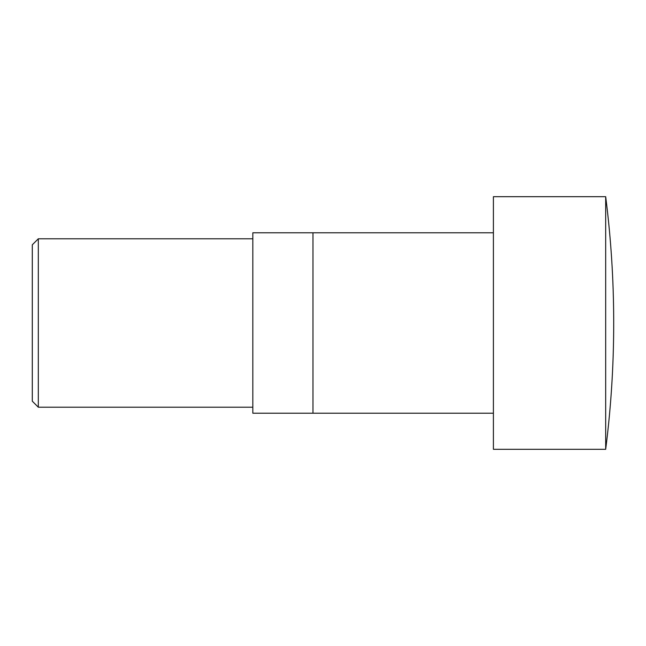 <?xml version="1.0" encoding="UTF-8"?>
<svg xmlns="http://www.w3.org/2000/svg" width="646" height="646" viewBox="0 0 646 646"><rect width="100%" height="100%" fill="white"/><g stroke="black" fill="none" stroke-linecap="round" stroke-linejoin="round"><path stroke-width="0.97" d="M605.682 196.699L493.407 196.699L493.407 449.301L605.682 449.301L605.682 196.699A998.651 998.651 0 0 1 605.682 449.301M493.407 413.214L312.979 413.214L312.979 232.786L252.828 232.786L493.407 232.786M252.828 407.206L38.316 407.206L38.316 238.794L252.828 238.794M38.316 238.794L32.3 244.81L32.3 401.19L38.316 407.206M252.828 232.786L252.828 413.214L312.979 413.214"/></g></svg>
